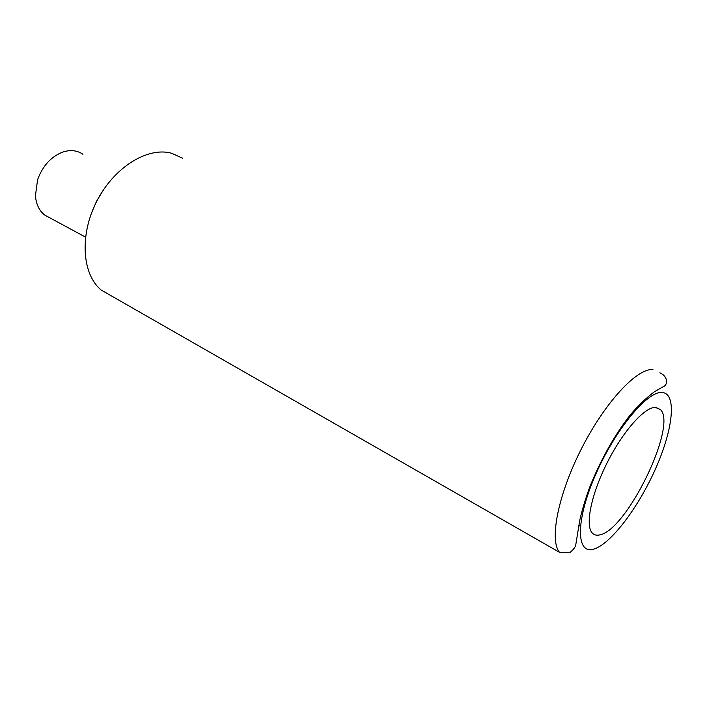 <?xml version="1.0" encoding="UTF-8"?>
<svg xmlns="http://www.w3.org/2000/svg" width="707" height="707" viewBox="0 0 707 707"><rect width="100%" height="100%" fill="white"/><g stroke="black" fill="none" stroke-linecap="round" stroke-linejoin="round"><path stroke-width="1.06" d="M82.922 154.267C77.257 150.397 70.673 149.619 63.153 151.943C51.266 156.415 42.747 165.668 37.595 179.702L35.43 195.742C36.137 204.235 39.194 210.659 44.603 215.016L50.409 218.145M91.344 213.549L96.479 201.389L103.293 190.086M599.783 534.881C596.434 535.694 593.818 534.952 591.936 532.645C585.096 524.532 591.52 493.548 607.34 462.378C623.079 431.164 644.466 407.179 655.309 407.391L660.444 409.592C677.668 425.623 626.773 530.321 599.783 534.881M112.581 296.578L101.198 290.064C82.056 274.343 79.29 235.007 96.824 201.115C114.18 167.126 147.666 146.641 171.492 153.207L182.503 158.156M659.825 372.819C668.566 376.637 667.779 385.315 663.201 386.711L654.461 391.705C644.731 399.066 635.92 407.745 628.046 417.74C612.942 438.022 600.199 461.07 589.824 486.876C585.414 498.921 582.047 510.074 579.74 520.343L575.728 545.097C575.233 547.236 573.404 549.622 570.257 552.238L559.511 552.326C549.118 540.166 558.177 494.113 581.826 447.999C605.369 401.832 637.201 367.923 652.932 369.611M593.562 549.153C576.178 554.527 575.489 521.192 594.976 476.12C614.233 431.067 646.834 391.28 661.814 392.473C677.103 392.951 673.267 428.742 655.928 467.901C638.766 507.069 610.689 544.443 593.562 549.153M85.503 237.092L44.603 215.016M580.394 526.273L578.786 525.389M660.444 409.592L655.76 407.4M559.511 552.326L101.198 290.064"/></g></svg>
